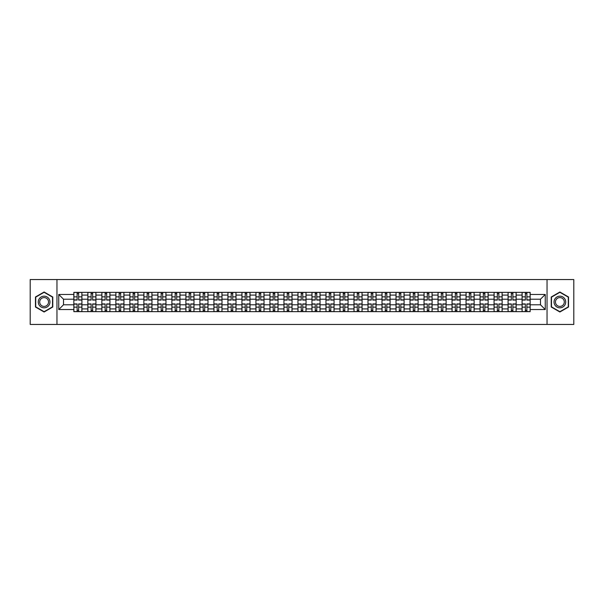 <?xml version="1.0" encoding="UTF-8"?>
<svg xmlns="http://www.w3.org/2000/svg" width="604" height="604" viewBox="0 0 604 604"><rect width="100%" height="100%" fill="white"/><g stroke="black" fill="none" stroke-linecap="round" stroke-linejoin="round"><path stroke-width="0.91" d="M547.043 324.446L573.8 324.446L573.8 279.554L30.2 279.554L30.2 324.446L547.043 324.446L547.043 279.554M87.844 311.649L87.844 295.084L81.918 295.084L81.918 311.649M81.918 295.084L81.918 292.351M87.844 295.084L87.844 292.351M95.93 292.351L95.93 311.649M101.857 311.649L101.857 292.351M109.936 292.351L109.936 311.649M115.862 311.649L115.862 292.351M123.941 292.351L123.941 311.649M129.868 311.649L129.868 292.351M137.954 292.351L137.954 311.649M143.873 311.649L143.873 292.351M151.959 292.351L151.959 311.649M157.886 311.649L157.886 292.351M165.964 292.351L165.964 311.649M171.891 311.649L171.891 292.351M179.969 292.351L179.969 311.649M185.896 311.649L185.896 292.351M193.982 292.351L193.982 311.649M199.909 311.649L199.909 292.351M207.987 292.351L207.987 311.649M213.914 311.649L213.914 292.351M221.993 292.351L221.993 311.649M227.919 311.649L227.919 292.351M236.005 292.351L236.005 311.649M241.932 311.649L241.932 292.351M250.011 292.351L250.011 311.649M255.937 311.649L255.937 292.351M264.016 292.351L264.016 311.649M269.943 311.649L269.943 292.351M278.029 292.351L278.029 311.649M283.956 311.649L283.956 292.351M292.034 292.351L292.034 311.649M297.961 311.649L297.961 292.351M306.039 292.351L306.039 311.649M311.966 311.649L311.966 292.351M320.044 292.351L320.044 311.649M325.971 311.649L325.971 292.351M334.057 292.351L334.057 311.649M339.984 311.649L339.984 292.351M348.063 292.351L348.063 311.649M353.989 311.649L353.989 292.351M362.068 292.351L362.068 311.649M367.995 311.649L367.995 292.351M376.081 292.351L376.081 311.649M382.007 311.649L382.007 292.351M390.086 292.351L390.086 311.649M396.013 311.649L396.013 292.351M404.091 292.351L404.091 311.649M410.018 311.649L410.018 292.351M418.104 292.351L418.104 311.649M424.031 311.649L424.031 292.351M432.109 292.351L432.109 311.649M438.036 311.649L438.036 292.351M446.114 292.351L446.114 311.649M452.041 311.649L452.041 292.351M460.127 292.351L460.127 311.649M466.046 311.649L466.046 292.351M474.132 292.351L474.132 311.649M480.059 311.649L480.059 292.351M488.138 292.351L488.138 311.649M494.064 311.649L494.064 292.351M502.143 292.351L502.143 311.649M508.07 311.649L508.07 292.351M516.156 292.351L516.156 311.649M522.082 311.649L522.082 292.351M522.082 304.786L516.156 304.786M508.07 304.786L502.143 304.786M494.064 304.786L488.138 304.786M480.059 304.786L474.132 304.786M466.046 304.786L460.127 304.786M452.041 304.786L446.114 304.786M438.036 304.786L432.109 304.786M424.031 304.786L418.104 304.786M410.018 304.786L404.091 304.786M396.013 304.786L390.086 304.786M382.007 304.786L376.081 304.786M367.995 304.786L362.068 304.786M353.989 304.786L348.063 304.786M339.984 304.786L334.057 304.786M325.971 304.786L320.044 304.786M311.966 304.786L306.039 304.786M297.961 304.786L292.034 304.786M283.956 304.786L278.029 304.786M269.943 304.786L264.016 304.786M255.937 304.786L250.011 304.786M241.932 304.786L236.005 304.786M227.919 304.786L221.993 304.786M213.914 304.786L207.987 304.786M199.909 304.786L193.982 304.786M185.896 304.786L179.969 304.786M171.891 304.786L165.964 304.786M157.886 304.786L151.959 304.786M143.873 304.786L137.954 304.786M129.868 304.786L123.941 304.786M115.862 304.786L109.936 304.786M101.857 304.786L95.93 304.786M87.844 304.786L81.918 304.786M522.082 299.214L516.156 299.214M508.07 299.214L502.143 299.214M494.064 299.214L488.138 299.214M480.059 299.214L474.132 299.214M466.046 299.214L460.127 299.214M452.041 299.214L446.114 299.214M438.036 299.214L432.109 299.214M424.031 299.214L418.104 299.214M410.018 299.214L404.091 299.214M396.013 299.214L390.086 299.214M382.007 299.214L376.081 299.214M367.995 299.214L362.068 299.214M353.989 299.214L348.063 299.214M339.984 299.214L334.057 299.214M325.971 299.214L320.044 299.214M311.966 299.214L306.039 299.214M297.961 299.214L292.034 299.214M283.956 299.214L278.029 299.214M269.943 299.214L264.016 299.214M255.937 299.214L250.011 299.214M241.932 299.214L236.005 299.214M227.919 299.214L221.993 299.214M213.914 299.214L207.987 299.214M199.909 299.214L193.982 299.214M185.896 299.214L179.969 299.214M171.891 299.214L165.964 299.214M157.886 299.214L151.959 299.214M143.873 299.214L137.954 299.214M129.868 299.214L123.941 299.214M115.862 299.214L109.936 299.214M101.857 299.214L95.93 299.214M87.844 299.214L81.918 299.214M63.511 304.786L73.839 304.786L73.839 299.214L63.511 299.214L63.511 304.786L58.754 309.542L58.754 294.458L73.839 294.458L73.839 299.214M530.161 299.214L530.161 304.786L540.489 304.786L540.489 299.214L530.161 299.214L530.161 292.351L73.839 292.351L73.839 294.458M530.161 294.458L545.246 294.458L545.246 309.542L530.161 309.542L530.161 304.786M73.839 304.786L73.839 311.649L530.161 311.649L530.161 309.542M73.839 309.542L58.754 309.542M56.957 324.446L56.957 279.554M52.782 296.994L44.115 291.996L35.455 296.994L35.455 307.006L44.115 312.004L52.782 307.006L52.782 296.994M568.545 296.994L559.885 291.996L551.218 296.994L551.218 307.006L559.885 312.004L568.545 307.006L568.545 296.994M78.641 310.305L77.116 310.305M77.116 293.695L78.641 293.695M92.654 310.305L91.121 310.305M91.121 293.695L92.654 293.695M106.659 310.305L105.134 310.305M105.134 293.695L106.659 293.695M120.664 310.305L119.139 310.305M119.139 293.695L120.664 293.695M134.669 310.305L133.144 310.305M133.144 293.695L134.669 293.695M148.682 310.305L147.157 310.305M147.157 293.695L148.682 293.695M162.687 310.305L161.162 310.305M161.162 293.695L162.687 293.695M176.693 310.305L175.168 310.305M175.168 293.695L176.693 293.695M190.705 310.305L189.173 310.305M189.173 293.695L190.705 293.695M204.711 310.305L203.186 310.305M203.186 293.695L204.711 293.695M218.716 310.305L217.191 310.305M217.191 293.695L218.716 293.695M232.729 310.305L231.196 310.305M231.196 293.695L232.729 293.695M246.734 310.305L245.209 310.305M245.209 293.695L246.734 293.695M260.739 310.305L259.214 310.305M259.214 293.695L260.739 293.695M274.744 310.305L273.219 310.305M273.219 293.695L274.744 293.695M288.757 310.305L287.232 310.305M287.232 293.695L288.757 293.695M302.763 310.305L301.237 310.305M301.237 293.695L302.763 293.695M316.768 310.305L315.243 310.305M315.243 293.695L316.768 293.695M330.781 310.305L329.256 310.305M329.256 293.695L330.781 293.695M344.786 310.305L343.261 310.305M343.261 293.695L344.786 293.695M358.791 310.305L357.266 310.305M357.266 293.695L358.791 293.695M372.804 310.305L371.271 310.305M371.271 293.695L372.804 293.695M386.809 310.305L385.284 310.305M385.284 293.695L386.809 293.695M400.814 310.305L399.289 310.305M399.289 293.695L400.814 293.695M414.827 310.305L413.295 310.305M413.295 293.695L414.827 293.695M428.832 310.305L427.307 310.305M427.307 293.695L428.832 293.695M442.838 310.305L441.313 310.305M441.313 293.695L442.838 293.695M456.843 310.305L455.318 310.305M455.318 293.695L456.843 293.695M470.856 310.305L469.331 310.305M469.331 293.695L470.856 293.695M484.861 310.305L483.336 310.305M483.336 293.695L484.861 293.695M498.866 310.305L497.341 310.305M497.341 293.695L498.866 293.695M512.879 310.305L511.346 310.305M511.346 293.695L512.879 293.695M526.884 310.305L525.359 310.305M525.359 293.695L526.884 293.695M58.754 294.458L63.511 299.214M540.489 304.786L545.246 309.542M540.489 299.214L545.246 294.458M78.641 300.067L78.641 292.434L81.872 292.434L81.872 300.067L78.641 300.067M77.116 293.604L78.641 293.604M77.116 292.434L73.884 292.434L73.884 300.067L77.116 300.067L77.116 292.434L78.641 292.434M77.116 303.933L77.116 311.566L73.884 311.566L73.884 303.933L77.116 303.933M78.641 310.396L77.116 310.396M78.641 311.566L81.872 311.566L81.872 303.933L78.641 303.933L78.641 311.566L77.116 311.566M92.654 300.067L92.654 292.434L95.885 292.434L95.885 300.067L92.654 300.067M91.121 293.604L92.654 293.604M91.121 292.434L87.89 292.434L87.89 300.067L91.121 300.067L91.121 292.434L92.654 292.434M106.659 300.067L106.659 292.434L109.89 292.434L109.89 300.067L106.659 300.067M105.134 293.604L106.659 293.604M105.134 292.434L101.902 292.434L101.902 300.067L105.134 300.067L105.134 292.434L106.659 292.434M39.064 304.922A5.836 5.836 0 0 0 47.036 307.051A5.836 5.836 0 0 0 49.173 299.078A5.836 5.836 0 0 0 41.2 296.949A5.836 5.836 0 0 0 39.064 304.922M40.294 304.212A4.417 4.417 0 0 0 46.327 305.828A4.417 4.417 0 0 0 47.943 299.788A4.417 4.417 0 0 0 41.91 298.172A4.417 4.417 0 0 0 40.294 304.212M44.115 292.306L52.51 297.153L52.51 306.847L44.115 311.694L35.719 306.847L35.719 297.153L44.115 292.306M554.827 304.922A5.836 5.836 0 0 0 562.8 307.051A5.836 5.836 0 0 0 564.936 299.078A5.836 5.836 0 0 0 556.964 296.949A5.836 5.836 0 0 0 554.827 304.922M556.058 304.212A4.417 4.417 0 0 0 562.09 305.828A4.417 4.417 0 0 0 563.706 299.788A4.417 4.417 0 0 0 557.673 298.172A4.417 4.417 0 0 0 556.058 304.212M559.885 292.306L568.281 297.153L568.281 306.847L559.885 311.694L551.49 306.847L551.49 297.153L559.885 292.306M91.121 303.933L91.121 311.566L87.89 311.566L87.89 303.933L91.121 303.933M92.654 310.396L91.121 310.396M92.654 311.566L95.885 311.566L95.885 303.933L92.654 303.933L92.654 311.566L91.121 311.566M105.134 303.933L105.134 311.566L101.902 311.566L101.902 303.933L105.134 303.933M106.659 310.396L105.134 310.396M106.659 311.566L109.89 311.566L109.89 303.933L106.659 303.933L106.659 311.566L105.134 311.566M120.664 300.067L120.664 292.434L123.895 292.434L123.895 300.067L120.664 300.067M119.139 293.604L120.664 293.604M119.139 292.434L115.908 292.434L115.908 300.067L119.139 300.067L119.139 292.434L120.664 292.434M134.669 300.067L134.669 292.434L137.908 292.434L137.908 300.067L134.669 300.067M133.144 293.604L134.669 293.604M133.144 292.434L129.913 292.434L129.913 300.067L133.144 300.067L133.144 292.434L134.669 292.434M148.682 300.067L148.682 292.434L151.914 292.434L151.914 300.067L148.682 300.067M147.157 293.604L148.682 293.604M147.157 292.434L143.918 292.434L143.918 300.067L147.157 300.067L147.157 292.434L148.682 292.434M119.139 303.933L119.139 311.566L115.908 311.566L115.908 303.933L119.139 303.933M120.664 310.396L119.139 310.396M120.664 311.566L123.895 311.566L123.895 303.933L120.664 303.933L120.664 311.566L119.139 311.566M133.144 303.933L133.144 311.566L129.913 311.566L129.913 303.933L133.144 303.933M134.669 310.396L133.144 310.396M134.669 311.566L137.908 311.566L137.908 303.933L134.669 303.933L134.669 311.566L133.144 311.566M147.157 303.933L147.157 311.566L143.918 311.566L143.918 303.933L147.157 303.933M148.682 310.396L147.157 310.396M148.682 311.566L151.914 311.566L151.914 303.933L148.682 303.933L148.682 311.566L147.157 311.566M161.162 303.933L161.162 311.566L157.931 311.566L157.931 303.933L161.162 303.933M162.687 310.396L161.162 310.396M162.687 311.566L165.919 311.566L165.919 303.933L162.687 303.933L162.687 311.566L161.162 311.566M175.168 303.933L175.168 311.566L171.936 311.566L171.936 303.933L175.168 303.933M176.693 310.396L175.168 310.396M176.693 311.566L179.932 311.566L179.932 303.933L176.693 303.933L176.693 311.566L175.168 311.566M189.173 303.933L189.173 311.566L185.941 311.566L185.941 303.933L189.173 303.933M190.705 310.396L189.173 310.396M190.705 311.566L193.937 311.566L193.937 303.933L190.705 303.933L190.705 311.566L189.173 311.566M203.186 303.933L203.186 311.566L199.954 311.566L199.954 303.933L203.186 303.933M204.711 310.396L203.186 310.396M204.711 311.566L207.942 311.566L207.942 303.933L204.711 303.933L204.711 311.566L203.186 311.566M217.191 303.933L217.191 311.566L213.959 311.566L213.959 303.933L217.191 303.933M218.716 310.396L217.191 310.396M218.716 311.566L221.947 311.566L221.947 303.933L218.716 303.933L218.716 311.566L217.191 311.566M231.196 303.933L231.196 311.566L227.965 311.566L227.965 303.933L231.196 303.933M232.729 310.396L231.196 310.396M232.729 311.566L235.96 311.566L235.96 303.933L232.729 303.933L232.729 311.566L231.196 311.566M245.209 303.933L245.209 311.566L241.977 311.566L241.977 303.933L245.209 303.933M246.734 310.396L245.209 310.396M246.734 311.566L249.965 311.566L249.965 303.933L246.734 303.933L246.734 311.566L245.209 311.566M259.214 303.933L259.214 311.566L255.983 311.566L255.983 303.933L259.214 303.933M260.739 310.396L259.214 310.396M260.739 311.566L263.971 311.566L263.971 303.933L260.739 303.933L260.739 311.566L259.214 311.566M273.219 303.933L273.219 311.566L269.988 311.566L269.988 303.933L273.219 303.933M274.744 310.396L273.219 310.396M274.744 311.566L277.983 311.566L277.983 303.933L274.744 303.933L274.744 311.566L273.219 311.566M287.232 303.933L287.232 311.566L283.993 311.566L283.993 303.933L287.232 303.933M288.757 310.396L287.232 310.396M288.757 311.566L291.989 311.566L291.989 303.933L288.757 303.933L288.757 311.566L287.232 311.566M301.237 303.933L301.237 311.566L298.006 311.566L298.006 303.933L301.237 303.933M302.763 310.396L301.237 310.396M302.763 311.566L305.994 311.566L305.994 303.933L302.763 303.933L302.763 311.566L301.237 311.566M315.243 303.933L315.243 311.566L312.011 311.566L312.011 303.933L315.243 303.933M316.768 310.396L315.243 310.396M316.768 311.566L320.007 311.566L320.007 303.933L316.768 303.933L316.768 311.566L315.243 311.566M329.256 303.933L329.256 311.566L326.017 311.566L326.017 303.933L329.256 303.933M330.781 310.396L329.256 310.396M330.781 311.566L334.012 311.566L334.012 303.933L330.781 303.933L330.781 311.566L329.256 311.566M343.261 303.933L343.261 311.566L340.029 311.566L340.029 303.933L343.261 303.933M344.786 310.396L343.261 310.396M344.786 311.566L348.017 311.566L348.017 303.933L344.786 303.933L344.786 311.566L343.261 311.566M357.266 303.933L357.266 311.566L354.035 311.566L354.035 303.933L357.266 303.933M358.791 310.396L357.266 310.396M358.791 311.566L362.022 311.566L362.022 303.933L358.791 303.933L358.791 311.566L357.266 311.566M371.271 303.933L371.271 311.566L368.04 311.566L368.04 303.933L371.271 303.933M372.804 310.396L371.271 310.396M372.804 311.566L376.035 311.566L376.035 303.933L372.804 303.933L372.804 311.566L371.271 311.566M162.687 300.067L162.687 292.434L165.919 292.434L165.919 300.067L162.687 300.067M161.162 293.604L162.687 293.604M161.162 292.434L157.931 292.434L157.931 300.067L161.162 300.067L161.162 292.434L162.687 292.434M176.693 300.067L176.693 292.434L179.932 292.434L179.932 300.067L176.693 300.067M175.168 293.604L176.693 293.604M175.168 292.434L171.936 292.434L171.936 300.067L175.168 300.067L175.168 292.434L176.693 292.434M190.705 300.067L190.705 292.434L193.937 292.434L193.937 300.067L190.705 300.067M189.173 293.604L190.705 293.604M189.173 292.434L185.941 292.434L185.941 300.067L189.173 300.067L189.173 292.434L190.705 292.434M204.711 300.067L204.711 292.434L207.942 292.434L207.942 300.067L204.711 300.067M203.186 293.604L204.711 293.604M203.186 292.434L199.954 292.434L199.954 300.067L203.186 300.067L203.186 292.434L204.711 292.434M218.716 300.067L218.716 292.434L221.947 292.434L221.947 300.067L218.716 300.067M217.191 293.604L218.716 293.604M217.191 292.434L213.959 292.434L213.959 300.067L217.191 300.067L217.191 292.434L218.716 292.434M232.729 300.067L232.729 292.434L235.96 292.434L235.96 300.067L232.729 300.067M231.196 293.604L232.729 293.604M231.196 292.434L227.965 292.434L227.965 300.067L231.196 300.067L231.196 292.434L232.729 292.434M246.734 300.067L246.734 292.434L249.965 292.434L249.965 300.067L246.734 300.067M245.209 293.604L246.734 293.604M245.209 292.434L241.977 292.434L241.977 300.067L245.209 300.067L245.209 292.434L246.734 292.434M260.739 300.067L260.739 292.434L263.971 292.434L263.971 300.067L260.739 300.067M259.214 293.604L260.739 293.604M259.214 292.434L255.983 292.434L255.983 300.067L259.214 300.067L259.214 292.434L260.739 292.434M274.744 300.067L274.744 292.434L277.983 292.434L277.983 300.067L274.744 300.067M273.219 293.604L274.744 293.604M273.219 292.434L269.988 292.434L269.988 300.067L273.219 300.067L273.219 292.434L274.744 292.434M288.757 300.067L288.757 292.434L291.989 292.434L291.989 300.067L288.757 300.067M287.232 293.604L288.757 293.604M287.232 292.434L283.993 292.434L283.993 300.067L287.232 300.067L287.232 292.434L288.757 292.434M302.763 300.067L302.763 292.434L305.994 292.434L305.994 300.067L302.763 300.067M301.237 293.604L302.763 293.604M301.237 292.434L298.006 292.434L298.006 300.067L301.237 300.067L301.237 292.434L302.763 292.434M316.768 300.067L316.768 292.434L320.007 292.434L320.007 300.067L316.768 300.067M315.243 293.604L316.768 293.604M315.243 292.434L312.011 292.434L312.011 300.067L315.243 300.067L315.243 292.434L316.768 292.434M330.781 300.067L330.781 292.434L334.012 292.434L334.012 300.067L330.781 300.067M329.256 293.604L330.781 293.604M329.256 292.434L326.017 292.434L326.017 300.067L329.256 300.067L329.256 292.434L330.781 292.434M344.786 300.067L344.786 292.434L348.017 292.434L348.017 300.067L344.786 300.067M343.261 293.604L344.786 293.604M343.261 292.434L340.029 292.434L340.029 300.067L343.261 300.067L343.261 292.434L344.786 292.434M358.791 300.067L358.791 292.434L362.022 292.434L362.022 300.067L358.791 300.067M357.266 293.604L358.791 293.604M357.266 292.434L354.035 292.434L354.035 300.067L357.266 300.067L357.266 292.434L358.791 292.434M372.804 300.067L372.804 292.434L376.035 292.434L376.035 300.067L372.804 300.067M371.271 293.604L372.804 293.604M371.271 292.434L368.04 292.434L368.04 300.067L371.271 300.067L371.271 292.434L372.804 292.434M386.809 300.067L386.809 292.434L390.041 292.434L390.041 300.067L386.809 300.067M385.284 293.604L386.809 293.604M385.284 292.434L382.053 292.434L382.053 300.067L385.284 300.067L385.284 292.434L386.809 292.434M400.814 300.067L400.814 292.434L404.046 292.434L404.046 300.067L400.814 300.067M399.289 293.604L400.814 293.604M399.289 292.434L396.058 292.434L396.058 300.067L399.289 300.067L399.289 292.434L400.814 292.434M414.827 300.067L414.827 292.434L418.059 292.434L418.059 300.067L414.827 300.067M413.295 293.604L414.827 293.604M413.295 292.434L410.063 292.434L410.063 300.067L413.295 300.067L413.295 292.434L414.827 292.434M428.832 300.067L428.832 292.434L432.064 292.434L432.064 300.067L428.832 300.067M427.307 293.604L428.832 293.604M427.307 292.434L424.068 292.434L424.068 300.067L427.307 300.067L427.307 292.434L428.832 292.434M385.284 303.933L385.284 311.566L382.053 311.566L382.053 303.933L385.284 303.933M386.809 310.396L385.284 310.396M386.809 311.566L390.041 311.566L390.041 303.933L386.809 303.933L386.809 311.566L385.284 311.566M399.289 303.933L399.289 311.566L396.058 311.566L396.058 303.933L399.289 303.933M400.814 310.396L399.289 310.396M400.814 311.566L404.046 311.566L404.046 303.933L400.814 303.933L400.814 311.566L399.289 311.566M413.295 303.933L413.295 311.566L410.063 311.566L410.063 303.933L413.295 303.933M414.827 310.396L413.295 310.396M414.827 311.566L418.059 311.566L418.059 303.933L414.827 303.933L414.827 311.566L413.295 311.566M427.307 303.933L427.307 311.566L424.068 311.566L424.068 303.933L427.307 303.933M428.832 310.396L427.307 310.396M428.832 311.566L432.064 311.566L432.064 303.933L428.832 303.933L428.832 311.566L427.307 311.566M442.838 300.067L442.838 292.434L446.069 292.434L446.069 300.067L442.838 300.067M441.313 293.604L442.838 293.604M441.313 292.434L438.081 292.434L438.081 300.067L441.313 300.067L441.313 292.434L442.838 292.434M441.313 303.933L441.313 311.566L438.081 311.566L438.081 303.933L441.313 303.933M442.838 310.396L441.313 310.396M442.838 311.566L446.069 311.566L446.069 303.933L442.838 303.933L442.838 311.566L441.313 311.566M456.843 300.067L456.843 292.434L460.082 292.434L460.082 300.067L456.843 300.067M455.318 293.604L456.843 293.604M455.318 292.434L452.086 292.434L452.086 300.067L455.318 300.067L455.318 292.434L456.843 292.434M455.318 303.933L455.318 311.566L452.086 311.566L452.086 303.933L455.318 303.933M456.843 310.396L455.318 310.396M456.843 311.566L460.082 311.566L460.082 303.933L456.843 303.933L456.843 311.566L455.318 311.566M470.856 300.067L470.856 292.434L474.087 292.434L474.087 300.067L470.856 300.067M469.331 293.604L470.856 293.604M469.331 292.434L466.092 292.434L466.092 300.067L469.331 300.067L469.331 292.434L470.856 292.434M469.331 303.933L469.331 311.566L466.092 311.566L466.092 303.933L469.331 303.933M470.856 310.396L469.331 310.396M470.856 311.566L474.087 311.566L474.087 303.933L470.856 303.933L470.856 311.566L469.331 311.566M484.861 300.067L484.861 292.434L488.092 292.434L488.092 300.067L484.861 300.067M483.336 293.604L484.861 293.604M483.336 292.434L480.104 292.434L480.104 300.067L483.336 300.067L483.336 292.434L484.861 292.434M483.336 303.933L483.336 311.566L480.104 311.566L480.104 303.933L483.336 303.933M484.861 310.396L483.336 310.396M484.861 311.566L488.092 311.566L488.092 303.933L484.861 303.933L484.861 311.566L483.336 311.566M498.866 300.067L498.866 292.434L502.098 292.434L502.098 300.067L498.866 300.067M497.341 293.604L498.866 293.604M497.341 292.434L494.11 292.434L494.11 300.067L497.341 300.067L497.341 292.434L498.866 292.434M497.341 303.933L497.341 311.566L494.11 311.566L494.11 303.933L497.341 303.933M498.866 310.396L497.341 310.396M498.866 311.566L502.098 311.566L502.098 303.933L498.866 303.933L498.866 311.566L497.341 311.566M512.879 300.067L512.879 292.434L516.11 292.434L516.11 300.067L512.879 300.067M511.346 293.604L512.879 293.604M511.346 292.434L508.115 292.434L508.115 300.067L511.346 300.067L511.346 292.434L512.879 292.434M511.346 303.933L511.346 311.566L508.115 311.566L508.115 303.933L511.346 303.933M512.879 310.396L511.346 310.396M512.879 311.566L516.11 311.566L516.11 303.933L512.879 303.933L512.879 311.566L511.346 311.566M526.884 300.067L526.884 292.434L530.116 292.434L530.116 300.067L526.884 300.067M525.359 293.604L526.884 293.604M525.359 292.434L522.128 292.434L522.128 300.067L525.359 300.067L525.359 292.434L526.884 292.434M525.359 303.933L525.359 311.566L522.128 311.566L522.128 303.933L525.359 303.933M526.884 310.396L525.359 310.396M526.884 311.566L530.116 311.566L530.116 303.933L526.884 303.933L526.884 311.566L525.359 311.566M508.07 295.084L502.143 295.084M494.064 295.084L488.138 295.084M480.059 295.084L474.132 295.084M466.046 295.084L460.127 295.084M452.041 295.084L446.114 295.084M438.036 295.084L432.109 295.084M424.031 295.084L418.104 295.084M410.018 295.084L404.091 295.084M396.013 295.084L390.086 295.084M382.007 295.084L376.081 295.084M367.995 295.084L362.068 295.084M353.989 295.084L348.063 295.084M339.984 295.084L334.057 295.084M325.971 295.084L320.044 295.084M311.966 295.084L306.039 295.084M297.961 295.084L292.034 295.084M283.956 295.084L278.029 295.084M269.943 295.084L264.016 295.084M255.937 295.084L250.011 295.084M241.932 295.084L236.005 295.084M227.919 295.084L221.993 295.084M213.914 295.084L207.987 295.084M199.909 295.084L193.982 295.084M185.896 295.084L179.969 295.084M171.891 295.084L165.964 295.084M157.886 295.084L151.959 295.084M143.873 295.084L137.954 295.084M129.868 295.084L123.941 295.084M115.862 295.084L109.936 295.084M101.857 295.084L95.93 295.084M522.082 295.084L516.156 295.084M508.07 308.916L502.143 308.916M494.064 308.916L488.138 308.916M480.059 308.916L474.132 308.916M466.046 308.916L460.127 308.916M452.041 308.916L446.114 308.916M438.036 308.916L432.109 308.916M424.031 308.916L418.104 308.916M410.018 308.916L404.091 308.916M396.013 308.916L390.086 308.916M382.007 308.916L376.081 308.916M367.995 308.916L362.068 308.916M353.989 308.916L348.063 308.916M339.984 308.916L334.057 308.916M325.971 308.916L320.044 308.916M311.966 308.916L306.039 308.916M297.961 308.916L292.034 308.916M283.956 308.916L278.029 308.916M269.943 308.916L264.016 308.916M255.937 308.916L250.011 308.916M241.932 308.916L236.005 308.916M227.919 308.916L221.993 308.916M213.914 308.916L207.987 308.916M199.909 308.916L193.982 308.916M185.896 308.916L179.969 308.916M171.891 308.916L165.964 308.916M157.886 308.916L151.959 308.916M143.873 308.916L137.954 308.916M129.868 308.916L123.941 308.916M115.862 308.916L109.936 308.916M101.857 308.916L95.93 308.916M87.844 308.916L81.918 308.916M522.082 308.916L516.156 308.916M78.641 299.878L81.872 299.878M78.641 296.851L81.872 296.851M73.884 299.878L77.116 299.878M73.884 296.851L77.116 296.851M77.116 304.122L73.884 304.122M77.116 307.149L73.884 307.149M81.872 304.122L78.641 304.122M81.872 307.149L78.641 307.149M92.654 299.878L95.885 299.878M92.654 296.851L95.885 296.851M87.89 299.878L91.121 299.878M87.89 296.851L91.121 296.851M106.659 299.878L109.89 299.878M106.659 296.851L109.89 296.851M101.902 299.878L105.134 299.878M101.902 296.851L105.134 296.851M91.121 304.122L87.89 304.122M91.121 307.149L87.89 307.149M95.885 304.122L92.654 304.122M95.885 307.149L92.654 307.149M105.134 304.122L101.902 304.122M105.134 307.149L101.902 307.149M109.89 304.122L106.659 304.122M109.89 307.149L106.659 307.149M120.664 299.878L123.895 299.878M120.664 296.851L123.895 296.851M115.908 299.878L119.139 299.878M115.908 296.851L119.139 296.851M134.669 299.878L137.908 299.878M134.669 296.851L137.908 296.851M129.913 299.878L133.144 299.878M129.913 296.851L133.144 296.851M148.682 299.878L151.914 299.878M148.682 296.851L151.914 296.851M143.918 299.878L147.157 299.878M143.918 296.851L147.157 296.851M119.139 304.122L115.908 304.122M119.139 307.149L115.908 307.149M123.895 304.122L120.664 304.122M123.895 307.149L120.664 307.149M133.144 304.122L129.913 304.122M133.144 307.149L129.913 307.149M137.908 304.122L134.669 304.122M137.908 307.149L134.669 307.149M147.157 304.122L143.918 304.122M147.157 307.149L143.918 307.149M151.914 304.122L148.682 304.122M151.914 307.149L148.682 307.149M161.162 304.122L157.931 304.122M161.162 307.149L157.931 307.149M165.919 304.122L162.687 304.122M165.919 307.149L162.687 307.149M175.168 304.122L171.936 304.122M175.168 307.149L171.936 307.149M179.932 304.122L176.693 304.122M179.932 307.149L176.693 307.149M189.173 304.122L185.941 304.122M189.173 307.149L185.941 307.149M193.937 304.122L190.705 304.122M193.937 307.149L190.705 307.149M203.186 304.122L199.954 304.122M203.186 307.149L199.954 307.149M207.942 304.122L204.711 304.122M207.942 307.149L204.711 307.149M217.191 304.122L213.959 304.122M217.191 307.149L213.959 307.149M221.947 304.122L218.716 304.122M221.947 307.149L218.716 307.149M231.196 304.122L227.965 304.122M231.196 307.149L227.965 307.149M235.96 304.122L232.729 304.122M235.96 307.149L232.729 307.149M245.209 304.122L241.977 304.122M245.209 307.149L241.977 307.149M249.965 304.122L246.734 304.122M249.965 307.149L246.734 307.149M259.214 304.122L255.983 304.122M259.214 307.149L255.983 307.149M263.971 304.122L260.739 304.122M263.971 307.149L260.739 307.149M273.219 304.122L269.988 304.122M273.219 307.149L269.988 307.149M277.983 304.122L274.744 304.122M277.983 307.149L274.744 307.149M287.232 304.122L283.993 304.122M287.232 307.149L283.993 307.149M291.989 304.122L288.757 304.122M291.989 307.149L288.757 307.149M301.237 304.122L298.006 304.122M301.237 307.149L298.006 307.149M305.994 304.122L302.763 304.122M305.994 307.149L302.763 307.149M315.243 304.122L312.011 304.122M315.243 307.149L312.011 307.149M320.007 304.122L316.768 304.122M320.007 307.149L316.768 307.149M329.256 304.122L326.017 304.122M329.256 307.149L326.017 307.149M334.012 304.122L330.781 304.122M334.012 307.149L330.781 307.149M343.261 304.122L340.029 304.122M343.261 307.149L340.029 307.149M348.017 304.122L344.786 304.122M348.017 307.149L344.786 307.149M357.266 304.122L354.035 304.122M357.266 307.149L354.035 307.149M362.022 304.122L358.791 304.122M362.022 307.149L358.791 307.149M371.271 304.122L368.04 304.122M371.271 307.149L368.04 307.149M376.035 304.122L372.804 304.122M376.035 307.149L372.804 307.149M162.687 299.878L165.919 299.878M162.687 296.851L165.919 296.851M157.931 299.878L161.162 299.878M157.931 296.851L161.162 296.851M176.693 299.878L179.932 299.878M176.693 296.851L179.932 296.851M171.936 299.878L175.168 299.878M171.936 296.851L175.168 296.851M190.705 299.878L193.937 299.878M190.705 296.851L193.937 296.851M185.941 299.878L189.173 299.878M185.941 296.851L189.173 296.851M204.711 299.878L207.942 299.878M204.711 296.851L207.942 296.851M199.954 299.878L203.186 299.878M199.954 296.851L203.186 296.851M218.716 299.878L221.947 299.878M218.716 296.851L221.947 296.851M213.959 299.878L217.191 299.878M213.959 296.851L217.191 296.851M232.729 299.878L235.96 299.878M232.729 296.851L235.96 296.851M227.965 299.878L231.196 299.878M227.965 296.851L231.196 296.851M246.734 299.878L249.965 299.878M246.734 296.851L249.965 296.851M241.977 299.878L245.209 299.878M241.977 296.851L245.209 296.851M260.739 299.878L263.971 299.878M260.739 296.851L263.971 296.851M255.983 299.878L259.214 299.878M255.983 296.851L259.214 296.851M274.744 299.878L277.983 299.878M274.744 296.851L277.983 296.851M269.988 299.878L273.219 299.878M269.988 296.851L273.219 296.851M288.757 299.878L291.989 299.878M288.757 296.851L291.989 296.851M283.993 299.878L287.232 299.878M283.993 296.851L287.232 296.851M302.763 299.878L305.994 299.878M302.763 296.851L305.994 296.851M298.006 299.878L301.237 299.878M298.006 296.851L301.237 296.851M316.768 299.878L320.007 299.878M316.768 296.851L320.007 296.851M312.011 299.878L315.243 299.878M312.011 296.851L315.243 296.851M330.781 299.878L334.012 299.878M330.781 296.851L334.012 296.851M326.017 299.878L329.256 299.878M326.017 296.851L329.256 296.851M344.786 299.878L348.017 299.878M344.786 296.851L348.017 296.851M340.029 299.878L343.261 299.878M340.029 296.851L343.261 296.851M358.791 299.878L362.022 299.878M358.791 296.851L362.022 296.851M354.035 299.878L357.266 299.878M354.035 296.851L357.266 296.851M372.804 299.878L376.035 299.878M372.804 296.851L376.035 296.851M368.04 299.878L371.271 299.878M368.04 296.851L371.271 296.851M386.809 299.878L390.041 299.878M386.809 296.851L390.041 296.851M382.053 299.878L385.284 299.878M382.053 296.851L385.284 296.851M400.814 299.878L404.046 299.878M400.814 296.851L404.046 296.851M396.058 299.878L399.289 299.878M396.058 296.851L399.289 296.851M414.827 299.878L418.059 299.878M414.827 296.851L418.059 296.851M410.063 299.878L413.295 299.878M410.063 296.851L413.295 296.851M428.832 299.878L432.064 299.878M428.832 296.851L432.064 296.851M424.068 299.878L427.307 299.878M424.068 296.851L427.307 296.851M385.284 304.122L382.053 304.122M385.284 307.149L382.053 307.149M390.041 304.122L386.809 304.122M390.041 307.149L386.809 307.149M399.289 304.122L396.058 304.122M399.289 307.149L396.058 307.149M404.046 304.122L400.814 304.122M404.046 307.149L400.814 307.149M413.295 304.122L410.063 304.122M413.295 307.149L410.063 307.149M418.059 304.122L414.827 304.122M418.059 307.149L414.827 307.149M427.307 304.122L424.068 304.122M427.307 307.149L424.068 307.149M432.064 304.122L428.832 304.122M432.064 307.149L428.832 307.149M442.838 299.878L446.069 299.878M442.838 296.851L446.069 296.851M438.081 299.878L441.313 299.878M438.081 296.851L441.313 296.851M441.313 304.122L438.081 304.122M441.313 307.149L438.081 307.149M446.069 304.122L442.838 304.122M446.069 307.149L442.838 307.149M456.843 299.878L460.082 299.878M456.843 296.851L460.082 296.851M452.086 299.878L455.318 299.878M452.086 296.851L455.318 296.851M455.318 304.122L452.086 304.122M455.318 307.149L452.086 307.149M460.082 304.122L456.843 304.122M460.082 307.149L456.843 307.149M470.856 299.878L474.087 299.878M470.856 296.851L474.087 296.851M466.092 299.878L469.331 299.878M466.092 296.851L469.331 296.851M469.331 304.122L466.092 304.122M469.331 307.149L466.092 307.149M474.087 304.122L470.856 304.122M474.087 307.149L470.856 307.149M484.861 299.878L488.092 299.878M484.861 296.851L488.092 296.851M480.104 299.878L483.336 299.878M480.104 296.851L483.336 296.851M483.336 304.122L480.104 304.122M483.336 307.149L480.104 307.149M488.092 304.122L484.861 304.122M488.092 307.149L484.861 307.149M498.866 299.878L502.098 299.878M498.866 296.851L502.098 296.851M494.11 299.878L497.341 299.878M494.11 296.851L497.341 296.851M497.341 304.122L494.11 304.122M497.341 307.149L494.11 307.149M502.098 304.122L498.866 304.122M502.098 307.149L498.866 307.149M512.879 299.878L516.11 299.878M512.879 296.851L516.11 296.851M508.115 299.878L511.346 299.878M508.115 296.851L511.346 296.851M511.346 304.122L508.115 304.122M511.346 307.149L508.115 307.149M516.11 304.122L512.879 304.122M516.11 307.149L512.879 307.149M526.884 299.878L530.116 299.878M526.884 296.851L530.116 296.851M522.128 299.878L525.359 299.878M522.128 296.851L525.359 296.851M525.359 304.122L522.128 304.122M525.359 307.149L522.128 307.149M530.116 304.122L526.884 304.122M530.116 307.149L526.884 307.149"/></g></svg>
